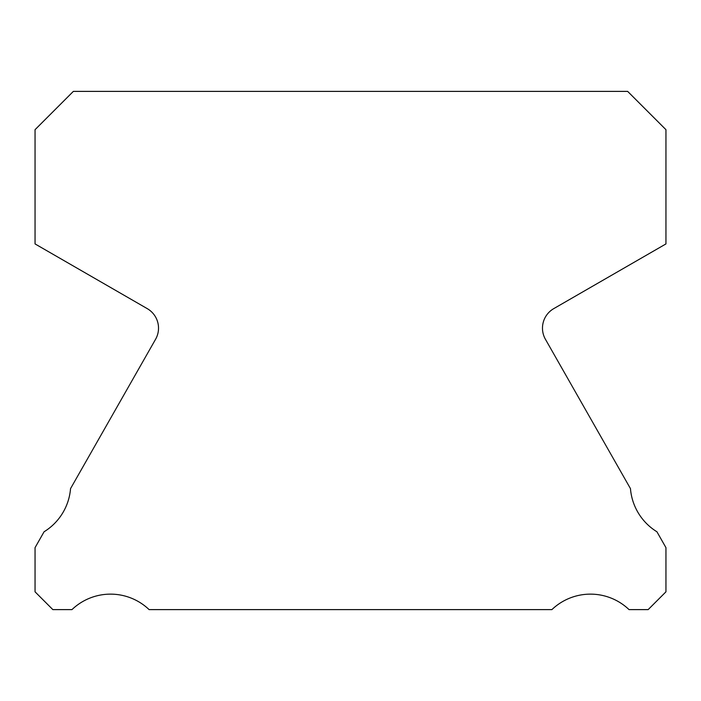 <?xml version="1.0" encoding="UTF-8"?>
<svg xmlns="http://www.w3.org/2000/svg" width="701" height="701" viewBox="0 0 701 701"><rect width="100%" height="100%" fill="white"/><g stroke="black" fill="none" stroke-linecap="round" stroke-linejoin="round"><path stroke-width="1.05" d="M545.632 339.643A22.528 22.528 0 0 1 553.746 308.633L665.95 243.922L665.95 129.685L627.649 91.384L73.351 91.384L35.05 129.685L35.05 243.922L147.254 308.633A22.528 22.528 0 0 1 155.368 339.643L70.538 488.623A55.949 55.949 0 0 1 44.067 531.779L35.05 547.656L35.05 591.819L52.847 609.616L71.958 609.616A55.808 55.808 0 0 1 149.111 609.616L551.889 609.616A55.808 55.808 0 0 1 629.042 609.616L648.153 609.616L665.95 591.819L665.95 547.656L656.933 531.779A55.949 55.949 0 0 1 630.462 488.623L545.632 339.643"/></g></svg>
